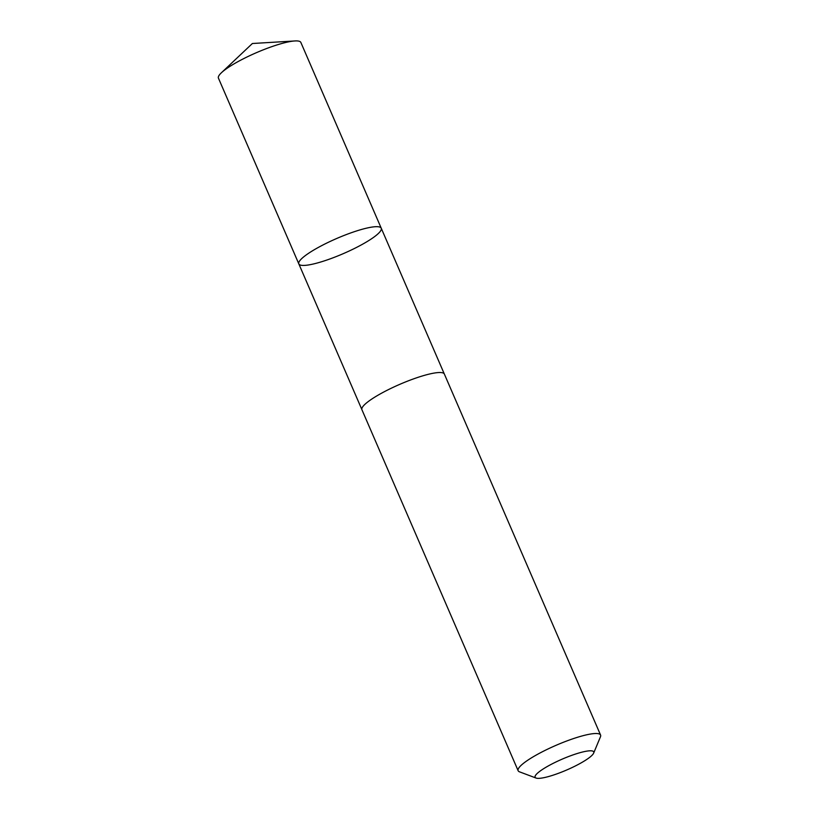 <?xml version="1.0" encoding="UTF-8"?>
<svg xmlns="http://www.w3.org/2000/svg" width="819" height="819" viewBox="0 0 819 819"><rect width="100%" height="100%" fill="white"/><g stroke="black" fill="none" stroke-linecap="round" stroke-linejoin="round"><path stroke-width="1.23" d="M374.948 236.353A44.902 8.262 -23.4 0 1 330.088 258.896A44.902 8.262 -23.4 0 1 298.822 263.892A44.902 8.262 -23.4 0 1 336.752 238.472A44.902 8.262 -23.4 0 1 381.244 228.225A44.902 8.262 -23.4 0 1 374.948 236.353M300.86 42.455A44.902 8.262 156.6 0 0 294.932 40.95A44.902 8.262 156.6 0 0 224.723 69.984A44.902 8.262 156.6 0 0 221.396 72.768A44.902 8.262 156.6 0 0 218.427 78.122L298.822 263.892A44.902 8.262 -23.4 0 1 336.752 238.472A44.902 8.262 -23.4 0 1 381.244 228.225L300.86 42.455M593.652 753.122L600.46 736.783A44.902 8.262 156.6 0 0 600.573 735.053L444.359 374.058A44.902 8.262 156.6 0 0 413.083 379.054A44.902 8.262 156.6 0 0 368.222 401.586A44.902 8.262 156.6 0 0 361.926 409.725L518.14 770.72A44.902 8.262 156.6 0 0 519.481 771.826L536.056 778.05A31.941 5.876 156.6 0 0 566.748 769.973A31.941 5.876 156.6 0 0 593.652 753.122A31.941 5.876 156.6 0 0 574.139 754.514A31.941 5.876 156.6 0 0 539.578 771.478A31.941 5.876 156.6 0 0 536.056 778.05M600.573 735.053A44.902 8.262 156.6 0 0 569.297 740.048A44.902 8.262 156.6 0 0 524.436 762.591A44.902 8.262 156.6 0 0 518.14 770.72M294.932 40.95L252.385 43.509L221.396 72.768M444.277 373.904L381.244 228.225M361.875 409.572L298.822 263.892"/></g></svg>
